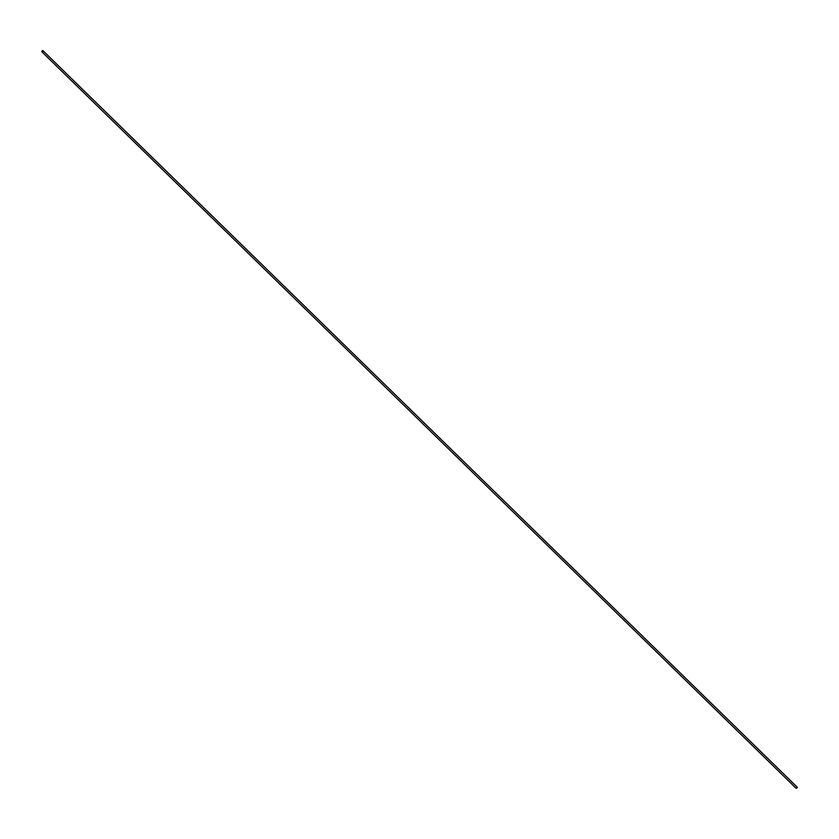 <?xml version="1.0" encoding="UTF-8"?>
<svg xmlns="http://www.w3.org/2000/svg" width="839" height="839" viewBox="0 0 839 839"><rect width="100%" height="100%" fill="white"/><g stroke="black" fill="none" stroke-linecap="round" stroke-linejoin="round"><path stroke-width="1.26" d="M41.95 51.892L795.949 788.125A0.787 0.587 -45.7 0 0 797.05 786.992L43.051 50.76A0.787 0.587 134.3 0 1 41.95 51.892A0.787 0.587 134.3 0 1 43.051 50.76"/></g></svg>
